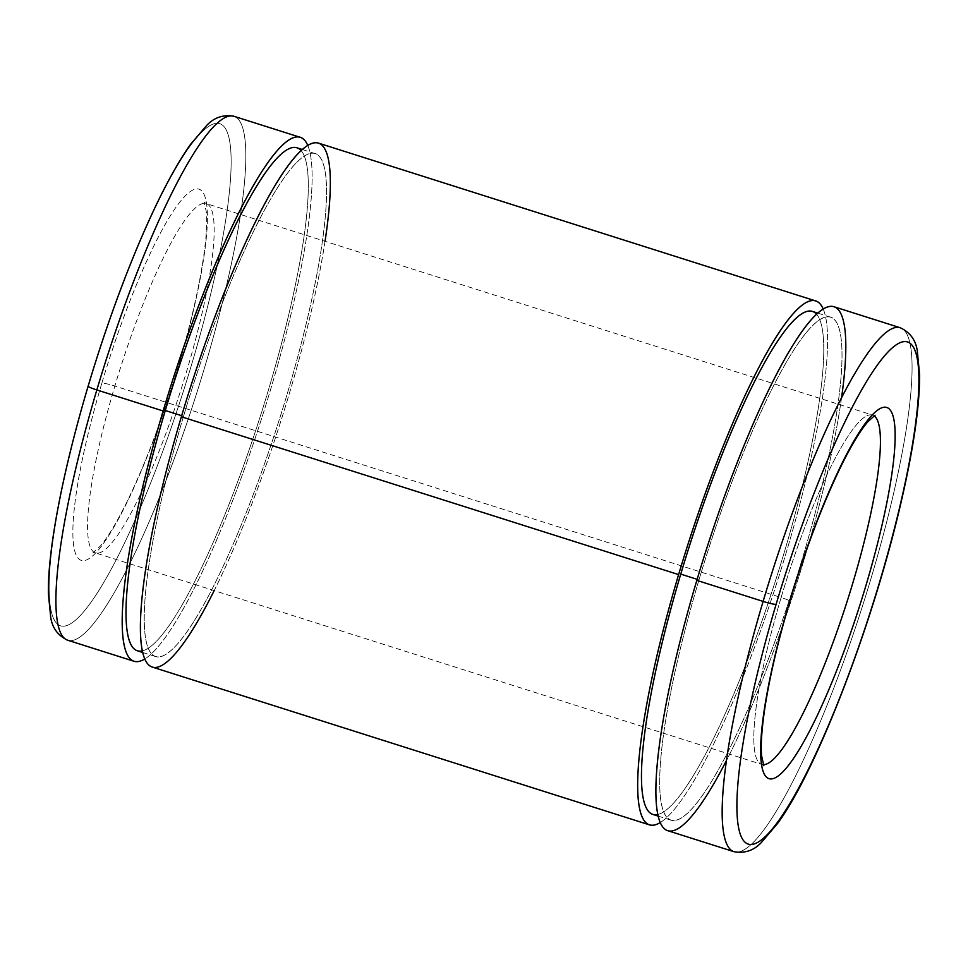 <?xml version="1.0" encoding="UTF-8"?>
<svg xmlns="http://www.w3.org/2000/svg" width="968" height="968" viewBox="0 0 968 968"><rect width="100%" height="100%" fill="white"/><g stroke="black" fill="none" stroke-linecap="round" stroke-linejoin="round"><path stroke-width="0.73" stroke-dasharray="4.84 3.63" d="M781.115 597.522A183.23 32.126 -72.4 0 1 872.555 415.091A183.23 32.126 -72.4 0 1 874.031 415.804A183.23 32.126 107.6 0 0 872.555 415.091A183.23 32.126 107.6 0 0 781.115 597.522A11.447 1.125 -163.4 0 1 789.84 601.273A11.447 1.125 16.6 0 0 781.115 597.522A183.23 32.126 107.6 0 0 761.695 764.381A183.23 32.126 -72.4 0 1 781.115 597.522L114.853 386.05A183.23 32.126 -72.4 0 1 206.305 203.619A183.23 32.126 -72.4 0 1 181.5 387.986A183.23 32.126 -72.4 0 1 95.445 552.909A183.23 32.126 -72.4 0 1 114.853 386.05L781.115 597.522M763.304 764.647A183.23 32.126 -72.4 0 1 761.695 764.381A183.23 32.126 107.6 0 0 763.304 764.647M101.858 383.122A194.677 34.134 -72.4 0 1 207.188 209.935A194.677 34.134 -72.4 0 1 111.32 531.505A194.677 34.134 -72.4 0 1 101.858 383.122A11.447 1.125 -163.4 0 1 114.853 386.05A183.23 32.126 107.6 0 0 95.445 552.909A183.23 32.126 107.6 0 0 181.5 387.986A183.23 32.126 107.6 0 0 206.305 203.619A183.23 32.126 107.6 0 0 114.853 386.05A11.447 1.125 16.6 0 0 101.858 383.122A194.677 34.134 107.6 0 0 111.32 531.505A194.677 34.134 107.6 0 0 207.188 209.935A194.677 34.134 107.6 0 0 101.858 383.122M88.354 386.05A263.393 46.186 -72.4 0 1 230.856 151.722A263.393 46.186 -72.4 0 1 101.156 586.802A263.393 46.186 -72.4 0 1 88.354 386.05A263.393 46.186 107.6 0 0 101.156 586.802A263.393 46.186 107.6 0 0 230.856 151.722A263.393 46.186 107.6 0 0 88.354 386.05A11.447 1.125 16.6 0 0 88.124 386.184M234.014 116.305A274.839 48.194 -72.4 0 1 196.806 392.851A274.839 48.194 -72.4 0 1 67.724 640.235A274.839 48.194 107.6 0 0 196.806 392.851A274.839 48.194 107.6 0 0 234.014 116.305M307.763 145.442A274.839 48.194 -72.4 0 1 263.09 413.88A274.839 48.194 -72.4 0 1 144.776 658.954A274.839 48.194 107.6 0 0 263.09 413.88A274.839 48.194 107.6 0 0 307.763 145.442M301.121 150.633A263.853 46.27 -72.4 0 1 261.251 413.3A263.853 46.27 -72.4 0 1 142.332 650.883M183.521 416.3A263.853 46.27 -72.4 0 1 315.193 153.609A263.853 46.27 -72.4 0 1 279.474 419.084A263.853 46.27 -72.4 0 1 155.558 656.57A263.853 46.27 -72.4 0 1 183.521 416.3L181.669 415.708L183.521 416.3A263.853 46.27 107.6 0 0 196.347 617.403A263.853 46.27 107.6 0 0 326.264 181.573A263.853 46.27 107.6 0 0 183.521 416.3M137.335 650.786A263.853 46.27 107.6 0 0 261.251 413.3A263.853 46.27 107.6 0 0 296.97 147.814M325.042 241.31A274.839 48.194 -72.4 0 1 214.182 590.601M823.224 309.046A274.839 48.194 -72.4 0 1 778.55 577.497A274.839 48.194 -72.4 0 1 660.236 822.558A274.839 48.194 107.6 0 0 778.55 577.497A274.839 48.194 107.6 0 0 823.224 309.046M152.23 667.049A274.839 48.194 107.6 0 0 281.313 419.664A274.839 48.194 107.6 0 0 318.52 143.131M816.581 314.237A263.853 46.27 -72.4 0 1 776.711 576.904A263.853 46.27 -72.4 0 1 657.804 814.487M698.981 579.905A263.853 46.27 -72.4 0 1 830.665 317.214A263.853 46.27 -72.4 0 1 794.946 582.688A263.853 46.27 -72.4 0 1 671.018 820.186A263.853 46.27 -72.4 0 1 698.981 579.905L697.141 579.324L698.981 579.905A263.853 46.27 107.6 0 0 711.807 781.007A263.853 46.27 107.6 0 0 841.736 345.177A263.853 46.27 107.6 0 0 698.981 579.905M652.795 814.39A263.853 46.27 107.6 0 0 776.711 576.904A263.853 46.27 107.6 0 0 812.442 311.43M841.555 397.812A274.839 48.194 -72.4 0 1 726.411 760.618M900.276 327.765A274.839 48.194 -72.4 0 1 863.057 604.31A274.839 48.194 -72.4 0 1 733.974 851.695A274.839 48.194 107.6 0 0 863.057 604.31A274.839 48.194 107.6 0 0 900.276 327.765M667.702 830.665A274.839 48.194 107.6 0 0 796.785 583.28A274.839 48.194 107.6 0 0 833.992 306.735M763.812 765.712L761.695 764.381L95.445 552.909L92.94 552.776L100.321 546.085C107.4 537.809 115.785 524.051 125.477 504.836C142.78 469.855 159.163 427.711 174.603 378.428C191.882 321.933 202.312 274.997 205.881 237.608C206.789 226.96 206.946 218.429 206.353 212.028L204.188 202.288L206.305 203.619L872.555 415.091L875.048 415.224M315.193 153.609L302.331 149.52M155.558 656.57L142.695 652.492M830.665 317.214L817.803 313.124M671.018 820.186L658.155 816.097"/><path stroke-width="1.45" d="M726.411 760.618A274.839 48.194 -72.4 0 1 657.26 811.559A274.839 48.194 -72.4 0 1 696.827 580.376L763.111 601.406A274.839 48.194 107.6 0 0 733.974 851.695A274.839 48.194 -72.4 0 1 763.111 601.406A11.447 1.125 16.6 0 0 776.106 604.334A263.393 46.186 107.6 0 0 788.908 805.086A263.393 46.186 107.6 0 0 918.608 370.018A263.393 46.186 107.6 0 0 776.106 604.334A263.393 46.186 -72.4 0 1 918.608 370.018A263.393 46.186 -72.4 0 1 788.908 805.086A263.393 46.186 -72.4 0 1 776.106 604.334A11.447 1.125 -163.4 0 1 763.111 601.406A274.839 48.194 -72.4 0 1 900.276 327.765A274.839 48.194 107.6 0 0 763.111 601.406L696.827 580.376A274.839 48.194 -72.4 0 1 807.082 324.74A274.839 48.194 -72.4 0 1 841.555 397.812M789.61 601.418A194.677 34.134 -72.4 0 1 894.94 428.219A194.677 34.134 -72.4 0 1 799.072 749.801A194.677 34.134 -72.4 0 1 789.61 601.418A194.677 34.134 107.6 0 0 799.072 749.801A194.677 34.134 107.6 0 0 894.94 428.219A194.677 34.134 107.6 0 0 789.61 601.418A11.447 1.125 16.6 0 0 789.84 601.273A11.447 1.125 -163.4 0 1 789.61 601.418M874.031 415.804A183.23 32.126 -72.4 0 1 847.75 599.458A183.23 32.126 -72.4 0 1 763.304 764.647A183.23 32.126 107.6 0 0 847.75 599.458A183.23 32.126 107.6 0 0 874.031 415.804M300.298 137.335A274.839 48.194 -72.4 0 1 307.763 145.442A274.839 48.194 107.6 0 0 163.132 410.976L96.848 389.947L163.132 410.976A274.839 48.194 107.6 0 0 144.776 658.954A274.839 48.194 -72.4 0 1 134.007 661.265A274.839 48.194 -72.4 0 1 163.132 410.976A274.839 48.194 -72.4 0 1 300.298 137.335L234.014 116.305C223.257 114.405 214.134 117.467 206.632 125.501L190.393 144.571C173.199 169.061 154.807 204.998 135.205 252.358C118.011 294.127 102.318 338.727 88.124 386.184A11.447 1.125 16.6 0 0 96.848 389.947A274.839 48.194 107.6 0 0 67.724 640.235A274.839 48.194 -72.4 0 1 96.848 389.947A274.839 48.194 -72.4 0 1 234.014 116.305A274.839 48.194 107.6 0 0 96.848 389.947A11.447 1.125 -163.4 0 1 88.124 386.184A11.447 1.125 -163.4 0 1 88.354 386.05M142.332 650.883A263.853 46.27 -72.4 0 1 165.298 410.517A263.853 46.27 -72.4 0 1 301.121 150.633M302.331 149.52L296.97 147.814A263.853 46.27 107.6 0 0 165.298 410.517L181.669 415.708L165.298 410.517A263.853 46.27 107.6 0 0 137.335 650.786L142.695 652.492M214.182 590.601A274.839 48.194 -72.4 0 1 142.09 649.661A274.839 48.194 -72.4 0 1 181.355 416.76A274.839 48.194 -72.4 0 1 292.953 159.478A274.839 48.194 -72.4 0 1 325.042 241.31M815.758 300.951L318.52 143.131A274.839 48.194 107.6 0 0 181.355 416.76L678.604 574.593A274.839 48.194 -72.4 0 1 815.758 300.951A274.839 48.194 -72.4 0 1 823.224 309.046A274.839 48.194 107.6 0 0 678.604 574.593L181.355 416.76A274.839 48.194 107.6 0 0 152.23 667.049L649.467 824.869A274.839 48.194 -72.4 0 1 678.604 574.593A274.839 48.194 107.6 0 0 660.236 822.558A274.839 48.194 -72.4 0 1 649.467 824.869M657.804 814.487A263.853 46.27 -72.4 0 1 680.758 574.121A263.853 46.27 -72.4 0 1 816.581 314.237M817.803 313.124L812.442 311.43A263.853 46.27 107.6 0 0 680.758 574.121L697.141 579.324L680.758 574.121A263.853 46.27 107.6 0 0 652.795 814.39L658.155 816.097M696.827 580.376A274.839 48.194 107.6 0 0 667.702 830.665L733.974 851.695C744.731 853.595 753.866 850.533 761.368 842.499L777.594 823.429C817.028 770.117 874.903 619.326 902.491 496.088C913.998 445.244 919.697 404.793 919.6 374.737L917.313 350.985C915.801 340.143 910.126 332.399 900.276 327.765L833.992 306.735A274.839 48.194 107.6 0 0 696.827 580.376M875.048 415.224L867.679 421.915C860.6 430.191 852.203 443.949 842.523 463.164C823.623 501.472 806.054 547.501 789.84 601.273C778.006 641.191 769.693 676.692 764.877 707.777C761.719 729.061 760.63 745.142 761.647 755.984L763.812 765.712M134.007 661.265L67.724 640.235C57.838 635.577 52.151 627.808 50.663 616.918L48.4 593.735C47.565 551.687 62.109 473.509 88.124 386.184"/></g></svg>
